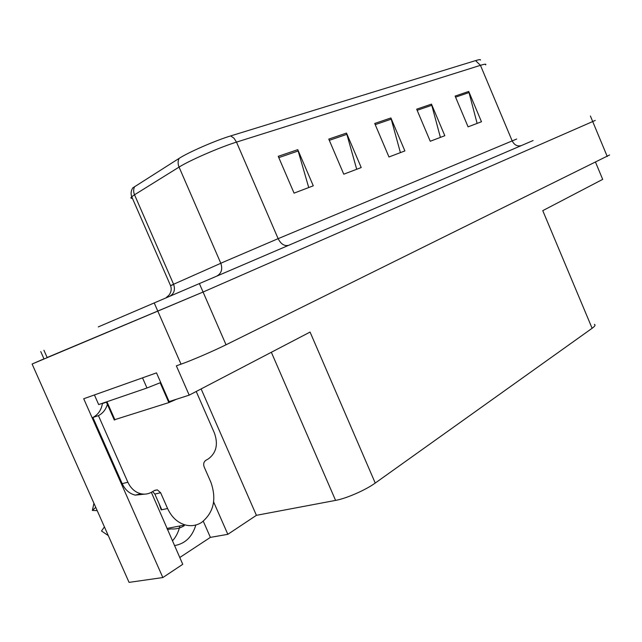 <?xml version="1.0" encoding="UTF-8"?>
<svg xmlns="http://www.w3.org/2000/svg" width="642" height="642" viewBox="0 0 642 642"><rect width="100%" height="100%" fill="white"/><g stroke="black" fill="none" stroke-linecap="round" stroke-linejoin="round"><path stroke-width="0.96" d="M151.343 492.326L182.753 564.31L162.843 577.551L129.058 582.374L32.1 364.022L203.073 292.038L595.27 120.423L203.073 292.038L47.139 357.506M162.843 577.551L83.717 398.746L156.504 372.882L169.111 401.595L189.197 395.143L176.357 365.836L181.02 364.175C191.436 360.523 213.441 351.038 226.04 344.778L609.627 154.955M594.404 324.395C595.688 324.948 594.925 326.24 592.117 328.287L375.241 483.057L310.07 332.066L189.197 395.143M595.567 162.29L602.686 179.375L542.763 210.648L592.117 328.287M179.856 525.967C178.596 531.825 176.117 536.8 172.417 540.885M43.977 358.854L32.1 364.022M375.241 483.057C365.659 490.047 346.327 498.497 335.581 500.391L256.407 515.325L201.123 388.916M256.407 515.325L227.838 534.321L213.634 501.956M179.76 557.521L210.383 537.378L227.838 534.321M174.488 545.588C185.105 543.79 192.231 536.921 195.866 524.987M210.383 537.378L203.289 521.256M179.672 292.03L98.306 326.906L179.672 292.03M278.243 156.319L294.068 193.138L313.28 185.819L297.776 149.666L278.243 156.319M308.73 187.552L297.776 149.666M328.784 139.105L343.775 174.199L361.221 167.554L346.511 133.071L328.784 139.105M356.703 169.279L346.511 133.071M455.122 96.083L468.082 126.851L481.476 121.747L468.732 91.445L455.122 96.083M477.118 123.408L468.732 91.445M416.674 109.18L430.244 141.264L444.818 135.711L431.472 104.132L416.674 109.18M440.396 137.396L431.472 104.132M374.727 123.465L388.972 156.985L404.885 150.926L390.898 117.951L374.727 123.465M400.407 152.627L390.898 117.951M134.66 186.605C133.367 189.125 133.327 191.854 134.523 194.775L131.738 196.741C130.639 193.699 130.984 190.754 132.766 187.905L179.118 158.373C188.403 152.306 215.68 140.421 230.703 135.911L475.545 60.613C479.173 59.505 480.802 59.337 480.433 60.091M169.721 296.291L521.32 145.59M144.627 494.147L135.213 495.118L140.943 493.778C144.779 494.589 148.374 494.035 151.737 492.101L154.786 490.311L157.362 489.878L160.628 492.735L167.586 508.528C171.607 517.147 177.481 522.62 185.201 524.939C191.059 526.44 196.54 525.597 201.636 522.419C213.73 512.557 216.803 499.147 210.857 482.182L204.172 466.959C203.193 464.11 203.707 461.935 205.697 460.426L208.481 458.797C216.346 452.811 218.336 444.256 214.444 433.117L196.219 391.476M161.696 509.587L161.198 509.884L161.776 509.764L154.85 494.067L152.611 491.587M161.198 509.884L159.136 503.785M184.15 525.774C180.097 528.302 175.715 529.337 171.013 528.888L167.426 529.578M104.437 526.922L101.492 530.99L108.281 535.588M93.941 503.296L92.36 510.43L97.207 510.647M95.746 507.365L92.36 510.43M135.213 495.118C129.443 493.658 125.102 489.83 122.189 483.651L92.905 417.469C98.154 414.644 101.324 410.005 102.415 403.553L102.319 403.32M107.383 404.348C105.842 409.548 102.864 413.312 98.435 415.639L92.905 417.469M140.943 493.778C135.165 492.302 130.808 488.45 127.878 482.23L98.435 415.639M144.915 376.998L94.687 394.846M142.532 377.881L146.978 388.001L160.741 382.528M106.42 402.181L102.415 403.553M94.43 394.966L98.667 404.572L146.978 388.001M179.303 292.19L98.772 326.706L179.303 292.19M176.67 399.163L168.854 402.59L114.22 419.828M607.252 156.52L590.391 115.985M226.04 344.778L199.389 283.579M181.02 364.175L154.216 302.944M335.581 500.391L271.349 352.273M521.392 145.565L288.796 245.26C284.534 246.4 280.987 244.201 278.138 238.663L516.682 139.033M288.796 245.26L169.697 296.307M224.684 261.559L278.138 238.663L236.497 142.115C219.853 147.235 189.382 160.5 179.062 167.097L134.523 194.775L173.589 284.262L224.684 261.559M173.701 284.526L170.555 285.634L131.738 196.741C130.406 197.929 130.639 198.458 132.429 198.33M179.118 158.373C177.794 161.046 177.778 163.959 179.062 167.097L220.808 263.268C222.798 269.159 221.442 273.444 216.747 276.14M230.703 135.911L234.001 138.231L236.497 142.115L480.457 65.324L475.545 60.613M485.601 64.914C486.564 63.823 484.854 63.959 480.457 65.324L512.139 140.823C514.386 145.132 517.492 146.705 521.464 145.533M43.913 350.219L47.227 357.698M166.39 297.447L168.926 295.24C171.229 292.254 171.767 289.052 170.555 285.634L173.589 284.262C175.443 289.751 174.11 293.779 169.592 296.347M375.225 124.636L391.307 119.139M417.148 110.304L431.865 105.272M455.579 97.159L469.093 92.536M329.306 140.341L346.953 134.306M278.805 157.611L298.241 150.966M167.586 508.528L161.776 509.764M127.878 482.23L122.189 483.651M160.628 492.735L154.85 494.067M521.328 145.59C537.033 138.857 537.041 138.857 521.352 145.573M174.142 294.397L110.889 321.514L174.142 294.397M168.854 402.59L160.155 382.776M114.95 419.868L106.941 401.732M40.751 351.575L44.049 359.014M185.201 524.939L166.928 528.454M157.362 489.878L154.289 490.6M114.308 420.037L106.323 401.948"/></g></svg>
